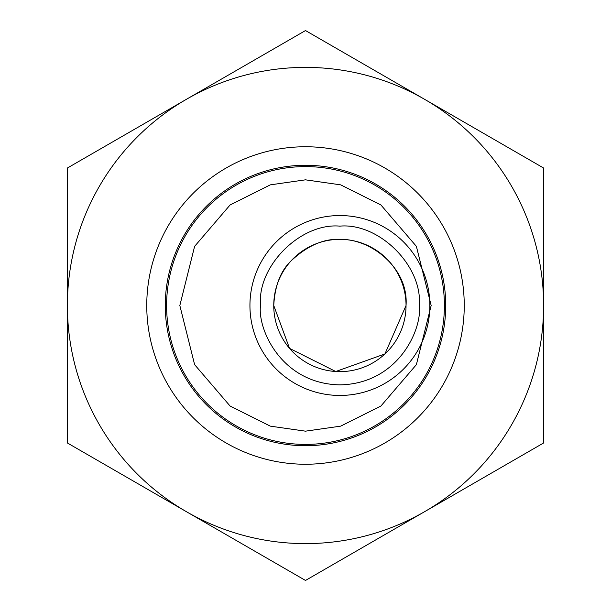 <?xml version="1.0" encoding="UTF-8"?>
<svg xmlns="http://www.w3.org/2000/svg" width="611" height="611" viewBox="0 0 611 611"><rect width="100%" height="100%" fill="white"/><g stroke="black" fill="none" stroke-linecap="round" stroke-linejoin="round"><path stroke-width="0.92" d="M464.245 305.5A158.745 158.745 0 0 1 305.5 464.245A158.745 158.745 0 0 1 146.755 305.5A158.745 158.745 0 0 1 305.5 146.755A158.745 158.745 0 0 1 464.245 305.5M445.725 305.5A140.225 140.225 0 0 1 305.5 445.725A140.225 140.225 0 0 1 165.276 305.5A140.225 140.225 0 0 1 305.5 165.276A140.225 140.225 0 0 1 445.725 305.5M305.5 166.597A138.903 138.903 0 0 1 444.403 305.5A138.903 138.903 0 0 1 305.5 444.403A138.903 138.903 0 0 1 166.597 305.5A138.903 138.903 0 0 1 305.5 166.597A138.903 138.903 0 0 1 444.403 305.5A138.903 138.903 0 0 1 305.5 444.403A138.903 138.903 0 0 1 166.597 305.5A138.903 138.903 0 0 1 305.5 166.597M249.937 305.5A89.954 89.954 0 0 1 339.892 215.546A89.954 89.954 0 0 1 429.846 305.5A89.954 89.954 0 0 1 339.892 395.454A89.954 89.954 0 0 1 249.937 305.5A89.954 89.954 0 0 1 339.892 215.546A89.954 89.954 0 0 1 429.846 305.5A89.954 89.954 0 0 1 339.892 395.454A89.954 89.954 0 0 1 249.937 305.5M273.751 305.5A66.141 66.141 0 0 0 339.892 371.641A66.141 66.141 0 0 0 406.04 305.5A66.141 66.141 0 0 0 339.892 239.359A66.141 66.141 0 0 0 273.751 305.5C274.866 285.727 280.632 270.864 291.042 260.912C307.257 245.767 323.547 238.58 339.892 239.359C371.213 238.565 408.774 268.374 406.04 305.5L384.93 353.945L335.752 371.511L289.53 348.377L273.751 305.5M67.386 168.025L305.5 30.55L543.614 168.025L543.614 305.5A238.114 238.114 0 0 1 424.553 511.713L305.5 580.45L67.386 442.975L67.386 168.025M543.614 442.975L543.614 305.5A238.114 238.114 0 0 0 186.447 99.288A238.114 238.114 0 0 0 186.447 511.713A238.114 238.114 0 0 0 424.553 511.713L543.614 442.975M305.5 179.833L340.686 184.858L380.905 204.96L416.389 246.363L431.167 305.5L416.389 364.637L380.905 406.04L340.686 426.142L305.5 431.167L270.314 426.142L230.095 406.04L194.611 364.637L179.833 305.5L194.611 246.363L230.095 204.96L270.314 184.858L305.5 179.833M260.523 305.5C256.971 266.228 300.627 222.58 339.892 226.131C379.164 222.58 422.812 266.228 419.268 305.5C422.453 328.718 398.639 383.792 339.892 384.869C281.144 383.792 257.33 328.718 260.523 305.5"/></g></svg>
